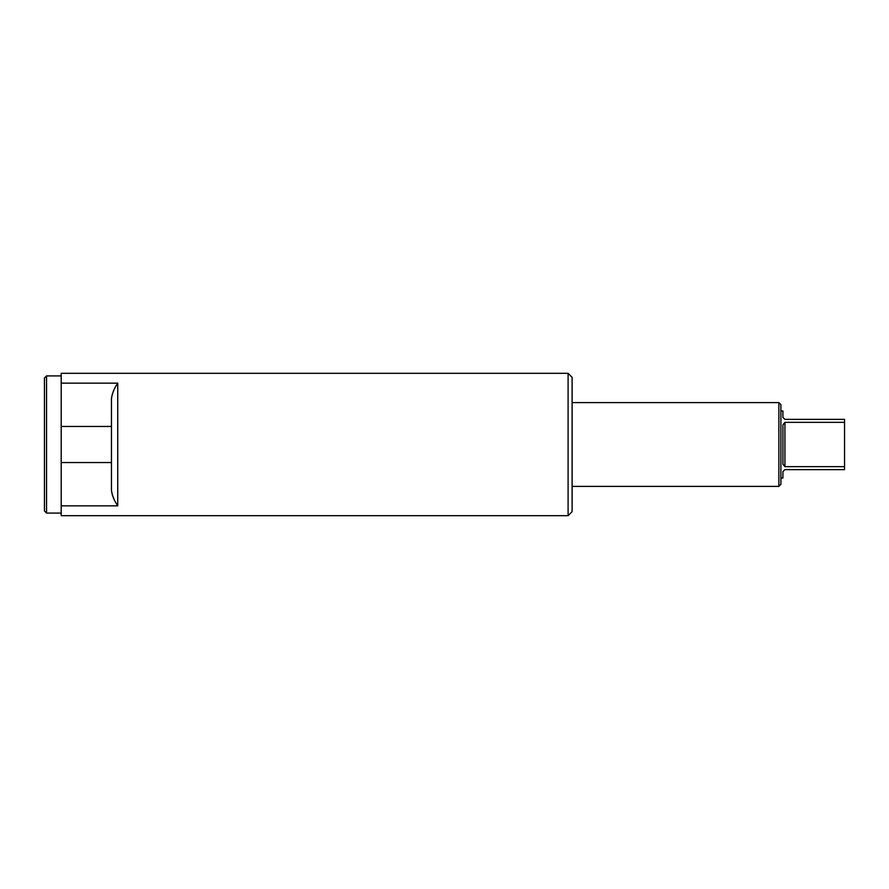 <?xml version="1.0" encoding="UTF-8"?>
<svg xmlns="http://www.w3.org/2000/svg" width="889" height="889" viewBox="0 0 889 889"><rect width="100%" height="100%" fill="white"/><g stroke="black" fill="none" stroke-linecap="round" stroke-linejoin="round"><path stroke-width="1.33" d="M46.539 513.075L44.45 510.986L44.45 378.014L46.539 375.925L46.539 513.075L61.197 513.075M572.105 377.325L572.105 511.675L568.093 515.687L568.093 373.313L572.105 377.325M568.093 515.687L61.197 515.687L61.197 373.313L568.093 373.313M46.539 375.925L61.197 375.925M61.197 383.159L117.737 383.159C114.259 388.204 112.17 393.371 111.458 398.672L111.458 490.328C112.158 495.629 114.259 500.796 117.737 505.841L61.197 505.841M112.225 494.751L113.97 499.04M778.886 402.617L780.898 404.628L780.898 484.372L778.886 486.383L778.886 402.617L572.105 402.617M778.886 486.383L572.105 486.383M780.898 478.004L782.909 478.004L782.909 471.637L784.92 469.625L844.55 469.625L844.55 466.658L784.92 466.658L782.909 464.147L782.909 424.853L784.92 422.342L844.55 422.342L844.55 466.658M780.898 410.996L782.909 410.996L782.909 417.363L784.92 419.375L844.55 419.375L844.55 422.342M784.92 422.342L784.92 466.658M117.737 383.159L117.737 505.841M111.458 426.464L61.197 426.464M111.458 462.536L61.197 462.536"/></g></svg>
